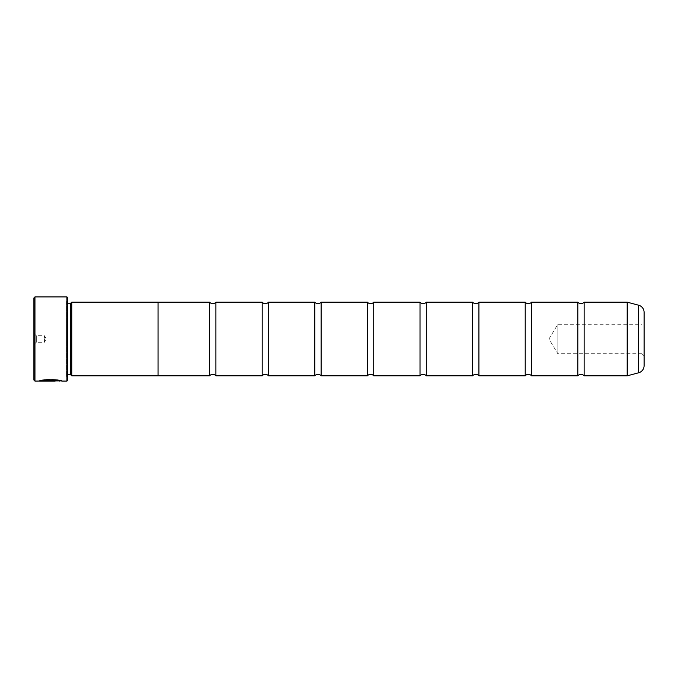 <?xml version="1.0" encoding="UTF-8"?>
<svg xmlns="http://www.w3.org/2000/svg" width="678" height="678" viewBox="0 0 678 678"><rect width="100%" height="100%" fill="white"/><g stroke="black" fill="none" stroke-linecap="round" stroke-linejoin="round"><path stroke-width="0.51" stroke-dasharray="3.39 2.54" d="M215.909 375.824L215.909 302.176M268.513 375.824L268.513 302.176M321.118 375.824L321.118 302.176M373.722 375.824L373.722 302.176M426.318 375.824L426.318 302.176M478.922 375.824L478.922 302.176M531.527 375.824L531.527 302.176M584.131 375.824L584.131 302.176M40.18 380.85L51.774 380.858L55.164 380.646L51.774 380.146L52.901 380.85L42.265 380.748L43.502 380.519L41.892 380.282L39.4 380.858C40.053 378.875 62.673 379.375 61.944 380.875C62.308 380.663 50.265 378.248 43.494 379.977L45.104 380.282C52.816 379.892 57.672 380.087 59.681 380.875L59.681 380.875M61.944 381.078L61.181 380.875M59.681 381.087C57.681 380.299 52.816 380.104 45.104 380.494L61.079 380.875M55.164 380.646L39.4 381.07L41.892 380.494L43.502 380.731L42.265 380.96L52.901 380.85M51.774 380.511L55.164 380.934L42.265 380.85M644.1 355.882L641.947 353.73L641.947 324.27L557.833 324.27L557.833 353.73L557.833 324.27L548.977 339L557.833 353.73L641.947 353.73L641.947 324.27L644.1 322.118L644.1 355.882L644.1 322.118M33.9 333.322L36.324 335.737L36.324 342.263L44.417 342.263L44.417 335.737L44.417 342.263L46.384 339L44.417 335.737L36.324 335.737L36.324 342.263L33.9 344.678L33.9 333.322L33.9 344.678M67.563 303.21L67.563 374.79L67.563 303.21A1.051 1.051 0 0 1 66.512 302.159L66.512 375.841L66.512 302.159M67.563 374.79A1.051 1.051 0 0 0 66.512 375.841M66.512 301.524L66.512 376.476L66.512 301.524L67.563 300.473L67.563 377.527L67.563 300.473M66.512 376.476L67.563 377.527M577.817 375.824L577.817 302.176M525.213 375.824L525.213 302.176M472.617 375.824L472.617 302.176M420.013 375.824L420.013 302.176M367.408 375.824L367.408 302.176M314.804 375.824L314.804 302.176M262.2 375.824L262.2 302.176M209.595 375.824L209.595 302.176M158.042 375.824L158.042 302.159M71.775 375.841L71.775 302.159M644.1 365.662L644.1 312.338M70.724 374.79L70.724 303.21M33.9 297.973L33.9 380.027M66.936 296.913L66.936 381.087M34.951 381.087L34.951 296.913M67.563 380.451L67.563 297.549M55.164 380.722L42.265 380.96M52.901 380.646L51.774 380.96M638.642 305.227L638.642 372.773M627.345 375.798L627.345 302.202M627.184 302.176L627.184 375.824"/><path stroke-width="1.02" d="M638.642 372.773L638.642 305.227A7.365 7.365 0 0 1 644.1 312.338L644.1 365.662A7.365 7.365 0 0 1 638.642 372.773L627.345 375.798A0.627 0.627 0 0 1 627.184 375.824L627.184 302.176L584.131 302.176L584.131 375.824A4.119 4.119 0 0 0 577.817 375.824L531.527 375.824A4.119 4.119 0 0 0 525.213 375.824L478.922 375.824A4.119 4.119 0 0 0 472.617 375.824L426.318 375.824A4.119 4.119 0 0 0 420.013 375.824L373.722 375.824A4.119 4.119 0 0 0 367.408 375.824L321.118 375.824A4.119 4.119 0 0 0 314.804 375.824L268.513 375.824A4.119 4.119 0 0 0 262.2 375.824L215.909 375.824A4.119 4.119 0 0 0 209.595 375.824L158.042 375.824L158.042 302.159L71.775 302.159L71.775 375.841L70.724 374.79L70.724 303.21L71.775 302.159M584.131 302.176A4.119 4.119 0 0 1 577.817 302.176L577.817 375.824M577.817 302.176L531.527 302.176L531.527 375.824M531.527 302.176A4.119 4.119 0 0 1 525.213 302.176L525.213 375.824M525.213 302.176L478.922 302.176L478.922 375.824M478.922 302.176A4.119 4.119 0 0 1 472.617 302.176L472.617 375.824M472.617 302.176L426.318 302.176L426.318 375.824M426.318 302.176A4.119 4.119 0 0 1 420.013 302.176L420.013 375.824M420.013 302.176L373.722 302.176L373.722 375.824M373.722 302.176A4.119 4.119 0 0 1 367.408 302.176L367.408 375.824M367.408 302.176L321.118 302.176L321.118 375.824M321.118 302.176A4.119 4.119 0 0 1 314.804 302.176L314.804 375.824M314.804 302.176L268.513 302.176L268.513 375.824M268.513 302.176A4.119 4.119 0 0 1 262.2 302.176L262.2 375.824M262.2 302.176L215.909 302.176L215.909 375.824M215.909 302.176A4.119 4.119 0 0 1 209.595 302.176L209.595 375.824M627.184 302.176A0.627 0.627 0 0 1 627.345 302.202L627.345 375.798M61.181 380.875L34.951 381.087L33.9 380.027L33.9 297.973L34.951 296.913L34.951 381.087M66.936 381.087L66.936 296.913L67.563 297.549L67.563 380.451L66.936 381.087L61.944 381.078C62.664 379.587 40.061 379.087 39.4 381.061L55.164 381.061L42.265 380.934C45.324 379.434 60.24 380.485 59.681 381.078M66.936 296.913L34.951 296.913M67.563 374.79L70.724 374.79M67.563 303.21L70.724 303.21M627.184 375.824L584.131 375.824M638.642 305.227L627.345 302.202M158.042 375.841L71.775 375.841M209.595 302.176L158.042 302.176M61.079 380.875L61.944 381.087M42.265 380.85L40.18 380.85M59.681 380.875C60.24 380.282 45.333 379.222 42.265 380.722L42.265 380.934"/></g></svg>
